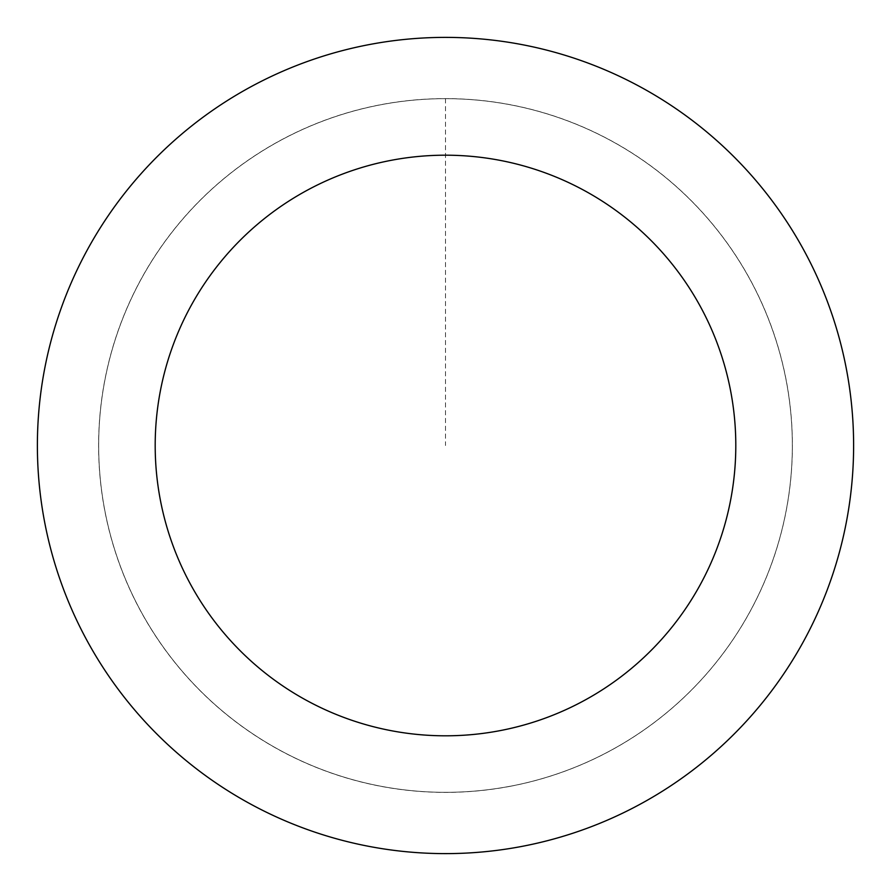 <?xml version="1.0" encoding="UTF-8"?>
<svg xmlns="http://www.w3.org/2000/svg" width="891" height="891" viewBox="0 0 891 891"><rect width="100%" height="100%" fill="white"/><g stroke="black" fill="none" stroke-linecap="round" stroke-linejoin="round"><path stroke-width="0.67" stroke-dasharray="4.46 3.34" d="M510.198 786.263A346.844 346.844 0 0 1 118.046 331.151A346.844 346.844 0 0 1 708.256 219.086A346.844 346.844 0 0 1 510.198 786.263A346.811 346.811 0 0 0 786.23 380.802A346.811 346.811 0 0 0 380.802 104.77A346.811 346.811 0 0 0 104.77 510.198A346.811 346.811 0 0 0 510.198 786.23A346.844 346.844 0 0 1 118.046 331.151A346.844 346.844 0 0 1 708.256 219.086A346.844 346.844 0 0 1 510.198 786.263M510.209 786.308A346.9 346.9 0 0 0 786.308 380.791A346.9 346.9 0 0 0 380.791 104.692A346.9 346.9 0 0 0 104.692 510.209A346.9 346.9 0 0 0 510.209 786.308M369.375 44.55A408.111 408.111 0 0 0 136.334 711.909A408.111 408.111 0 0 0 830.802 580.041A408.111 408.111 0 0 0 369.375 44.55M445.5 98.656L445.5 445.5"/><path stroke-width="1.34" d="M369.375 44.55A408.111 408.111 0 0 0 136.334 711.909A408.111 408.111 0 0 0 830.802 580.041A408.111 408.111 0 0 0 369.375 44.55M391.349 160.291A290.299 290.299 0 0 0 225.579 635.005A290.299 290.299 0 0 0 719.572 541.205A290.299 290.299 0 0 0 391.349 160.291"/></g></svg>

